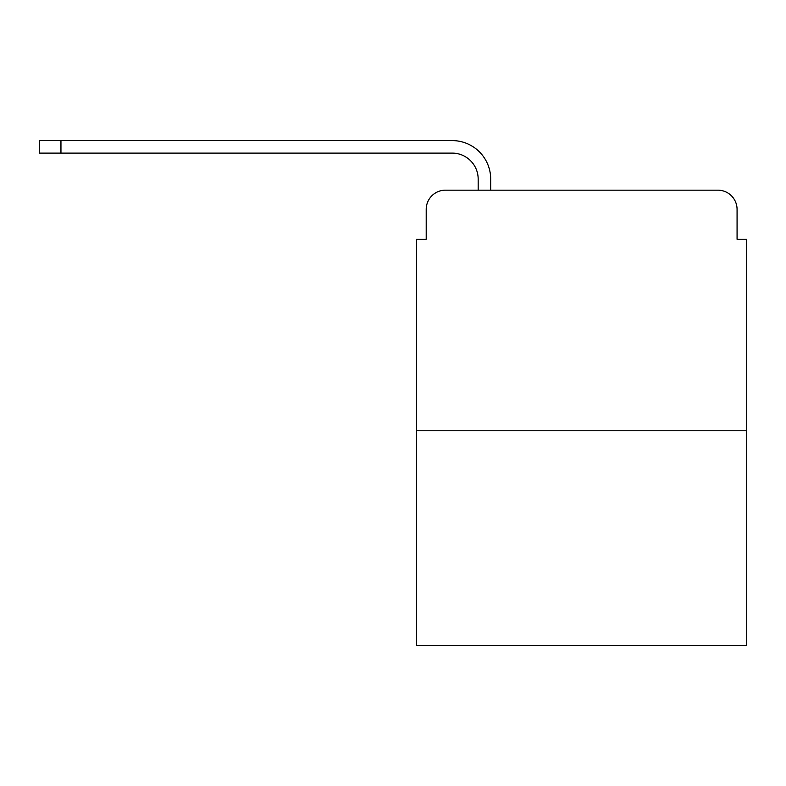 <?xml version="1.0" encoding="UTF-8"?>
<svg xmlns="http://www.w3.org/2000/svg" width="786" height="786" viewBox="0 0 786 786"><rect width="100%" height="100%" fill="white"/><g stroke="black" fill="none" stroke-linecap="round" stroke-linejoin="round"><path stroke-width="1.18" d="M426.209 209.41L426.209 239.249L426.209 209.41A19.247 19.247 0 0 1 445.456 190.163L478.173 190.163L478.173 179.1A25.987 25.987 0 0 0 452.186 153.113L39.3 153.113L39.3 140.596L452.186 140.596A38.494 38.494 0 0 1 490.69 179.1L490.69 190.163L506.567 190.163M746.7 430.777L416.58 430.777L416.58 645.404L746.7 645.404L746.7 239.249L737.072 239.249L737.072 209.41A19.247 19.247 0 0 0 717.824 190.163L445.456 190.163M416.58 430.777L416.58 239.249L426.209 239.249M656.713 190.163L717.824 190.163M737.072 239.249L737.072 209.41M478.173 179.1A25.987 25.987 0 0 0 452.186 153.113A25.987 25.987 0 0 1 478.173 179.1A25.987 25.987 0 0 0 452.186 153.113A25.987 25.987 0 0 1 478.173 179.1A25.987 25.987 0 0 0 452.186 153.113A25.987 25.987 0 0 1 478.173 179.1A25.987 25.987 0 0 0 452.186 153.113A25.987 25.987 0 0 1 478.173 179.1A25.987 25.987 0 0 0 452.186 153.113A25.987 25.987 0 0 1 478.173 179.1A25.987 25.987 0 0 0 452.186 153.113M60.954 153.113L60.954 140.596L452.186 140.596"/></g></svg>
